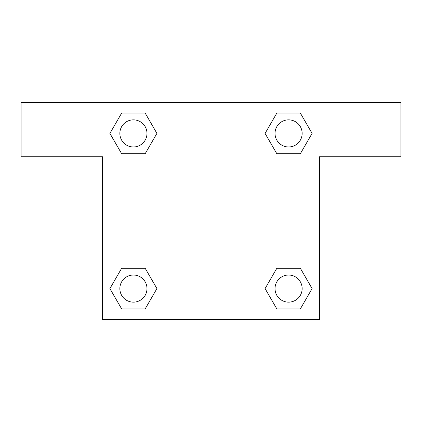 <?xml version="1.0" encoding="UTF-8"?>
<svg xmlns="http://www.w3.org/2000/svg" width="422" height="422" viewBox="0 0 422 422"><rect width="100%" height="100%" fill="white"/><g stroke="black" fill="none" stroke-linecap="round" stroke-linejoin="round"><path stroke-width="0.63" d="M282.634 153.761L300.332 153.761L276.843 153.761L265.095 133.41L276.843 113.064L300.332 113.064L312.08 133.41L300.332 153.761L276.843 153.761L282.634 153.761L276.843 153.761L265.069 133.426M121.668 153.761L145.157 153.761L121.668 153.761L109.92 133.41L121.668 113.064L145.157 113.064L156.905 133.41L145.157 153.761L121.668 153.761L109.894 133.426M139.365 268.239L121.668 268.239L145.157 268.239L156.905 288.59L145.157 308.936L121.668 308.936L109.92 288.59L121.668 268.239L145.157 268.239L139.365 268.239L145.157 268.239L156.931 288.574M300.332 268.239L276.843 268.239L300.332 268.239L312.08 288.59L300.332 308.936L276.843 308.936L265.095 288.59L276.843 268.239L300.332 268.239L312.106 288.574M400.9 102.488L21.1 102.488L21.1 156.741L102.488 156.741L102.488 319.512L319.512 319.512L319.512 156.741L400.9 156.741L400.9 102.488M145.157 113.064L121.668 113.064L145.157 113.064L156.931 133.399M121.668 308.936L145.157 308.936L121.668 308.936L109.894 288.601M276.843 308.936L300.332 308.936L276.843 308.936L265.069 288.601M300.332 113.064L276.843 113.064L300.332 113.064L312.106 133.399M302.152 288.59A13.562 13.562 0 0 0 281.806 276.843A13.562 13.562 0 0 0 281.806 300.332A13.562 13.562 0 0 0 302.152 288.59M146.977 288.59A13.562 13.562 0 0 0 126.632 276.843A13.562 13.562 0 0 0 126.632 300.332A13.562 13.562 0 0 0 146.977 288.59M302.152 133.41A13.562 13.562 0 0 0 281.806 121.668A13.562 13.562 0 0 0 281.806 145.157A13.562 13.562 0 0 0 302.152 133.41M146.977 133.41A13.562 13.562 0 0 0 126.632 121.668A13.562 13.562 0 0 0 126.632 145.157A13.562 13.562 0 0 0 146.977 133.41M276.843 268.239L282.634 268.239M145.157 153.761L139.365 153.761"/></g></svg>
